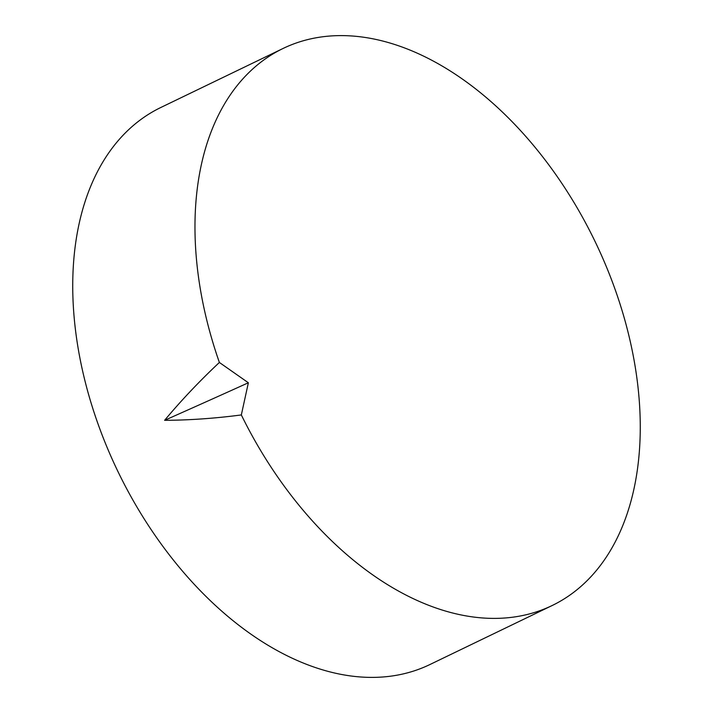 <?xml version="1.0" encoding="UTF-8"?>
<svg xmlns="http://www.w3.org/2000/svg" width="713" height="713" viewBox="0 0 713 713"><rect width="100%" height="100%" fill="white"/><g stroke="black" fill="none" stroke-linecap="round" stroke-linejoin="round"><path stroke-width="1.07" d="M160.915 107.44A309.317 196.984 64.2 0 0 112.502 459.867A309.317 196.984 64.2 0 0 414.503 670.764A309.317 196.984 -115.8 0 0 429.868 664.561L552.085 605.56A309.317 196.984 -115.8 0 1 536.729 611.763A309.317 196.984 64.2 0 1 241.333 414.939C214.934 418.406 189.355 420.198 164.605 420.322C181.129 400.528 199.382 381.241 219.381 362.462A309.317 196.984 64.2 0 1 283.132 48.439L160.915 107.44M283.132 48.439A309.317 196.984 64.2 0 1 298.497 42.236A309.317 196.984 -115.8 0 1 600.498 253.133A309.317 196.984 -115.8 0 1 552.085 605.56M164.605 420.322A1031.069 66.701 -22.7 0 0 248.365 382.765L219.381 362.462M248.365 382.765L241.333 414.939"/></g></svg>
